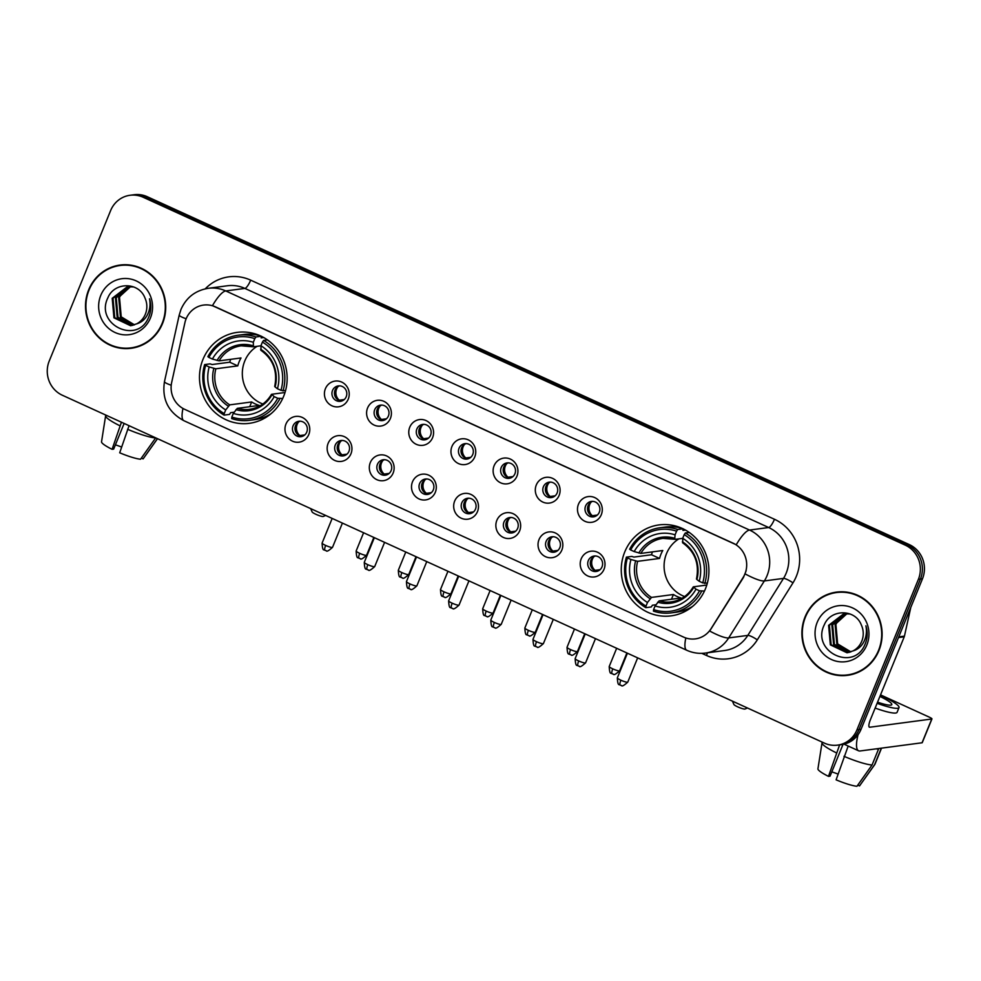 <?xml version="1.0" encoding="UTF-8"?>
<svg xmlns="http://www.w3.org/2000/svg" width="981" height="981" viewBox="0 0 981 981"><rect width="100%" height="100%" fill="white"/><g stroke="black" fill="none" stroke-linecap="round" stroke-linejoin="round"><path stroke-width="1.47" d="M624.738 551.972A45.874 43.802 -97.5 0 0 630.293 597.821A45.874 43.802 -97.5 0 0 671.114 615.86A45.874 43.802 -97.5 0 0 705.437 588.808A45.874 43.802 -97.5 0 0 699.894 542.959A45.874 43.802 -97.5 0 0 659.06 524.909A45.874 43.802 -97.5 0 0 624.738 551.972M202.969 359.426A45.874 43.802 -97.5 0 0 208.512 405.276A45.874 43.802 -97.5 0 0 249.346 423.326A45.874 43.802 -97.5 0 0 283.668 396.263A45.874 43.802 -97.5 0 0 278.114 350.413A45.874 43.802 -97.5 0 0 237.292 332.363A45.874 43.802 -97.5 0 0 202.969 359.426M308.794 434.509A12.986 12.397 82.5 0 1 292.522 441.18A12.986 12.397 82.5 0 1 285.949 424.086A12.986 12.397 82.5 0 1 302.222 417.416A12.986 12.397 82.5 0 1 308.794 434.509M293.074 425.828A7.787 7.443 -97.5 0 0 300.946 436.68A7.787 7.443 -97.5 0 0 305.827 424.307A7.787 7.443 -97.5 0 0 293.074 425.828M350.965 453.762A12.986 12.397 82.5 0 1 334.705 460.432A12.986 12.397 82.5 0 1 328.132 443.338A12.986 12.397 82.5 0 1 344.392 436.668A12.986 12.397 82.5 0 1 350.965 453.762M335.244 445.092A7.787 7.443 -97.5 0 0 343.117 455.932A7.787 7.443 -97.5 0 0 348.01 443.559A7.787 7.443 -97.5 0 0 335.244 445.092M393.148 473.026A12.986 12.397 82.5 0 1 376.876 479.684A12.986 12.397 82.5 0 1 370.303 462.591A12.986 12.397 82.5 0 1 386.575 455.932A12.986 12.397 82.5 0 1 393.148 473.026M377.427 464.344A7.787 7.443 -97.5 0 0 385.3 475.196A7.787 7.443 -97.5 0 0 390.193 462.811A7.787 7.443 -97.5 0 0 377.427 464.344M435.319 492.278A12.986 12.397 82.5 0 1 419.059 498.937A12.986 12.397 82.5 0 1 412.486 481.843A12.986 12.397 82.5 0 1 428.746 475.184A12.986 12.397 82.5 0 1 435.319 492.278M419.598 483.596A7.787 7.443 -97.5 0 0 427.483 494.449A7.787 7.443 -97.5 0 0 432.363 482.063A7.787 7.443 -97.5 0 0 419.598 483.596M477.502 511.53A12.986 12.397 82.5 0 1 461.229 518.201A12.986 12.397 82.5 0 1 454.657 501.107A12.986 12.397 82.5 0 1 470.929 494.436A12.986 12.397 82.5 0 1 477.502 511.53M461.781 502.848A7.787 7.443 -97.5 0 0 469.654 513.701A7.787 7.443 -97.5 0 0 474.546 501.316A7.787 7.443 -97.5 0 0 461.781 502.848M519.672 530.782A12.986 12.397 82.5 0 1 503.412 537.453A12.986 12.397 82.5 0 1 496.84 520.359A12.986 12.397 82.5 0 1 513.1 513.688A12.986 12.397 82.5 0 1 519.672 530.782M503.952 522.1A7.787 7.443 -97.5 0 0 511.837 532.953A7.787 7.443 -97.5 0 0 516.717 520.58A7.787 7.443 -97.5 0 0 503.952 522.1M561.855 550.034A12.986 12.397 82.5 0 1 545.583 556.705A12.986 12.397 82.5 0 1 539.01 539.611A12.986 12.397 82.5 0 1 555.283 532.941A12.986 12.397 82.5 0 1 561.855 550.034M546.135 541.353A7.787 7.443 -97.5 0 0 554.007 552.205A7.787 7.443 -97.5 0 0 558.9 539.832A7.787 7.443 -97.5 0 0 546.135 541.353M604.026 569.287A12.986 12.397 82.5 0 1 587.766 575.957A12.986 12.397 82.5 0 1 581.193 558.863A12.986 12.397 82.5 0 1 597.454 552.193A12.986 12.397 82.5 0 1 604.026 569.287M588.306 560.617A7.787 7.443 -97.5 0 0 596.19 571.469A7.787 7.443 -97.5 0 0 601.071 559.084A7.787 7.443 -97.5 0 0 588.306 560.617M348.243 399.157A12.986 12.397 82.5 0 1 331.97 405.815A12.986 12.397 82.5 0 1 325.398 388.734A12.986 12.397 82.5 0 1 341.67 382.063A12.986 12.397 82.5 0 1 348.243 399.157M332.522 390.475A7.787 7.443 -97.5 0 0 340.395 401.327A7.787 7.443 -97.5 0 0 345.275 388.942A7.787 7.443 -97.5 0 0 332.522 390.475M390.413 418.409A12.986 12.397 82.5 0 1 374.141 425.08A12.986 12.397 82.5 0 1 367.581 407.986A12.986 12.397 82.5 0 1 383.841 401.315A12.986 12.397 82.5 0 1 390.413 418.409M374.693 409.727A7.787 7.443 -97.5 0 0 382.565 420.579A7.787 7.443 -97.5 0 0 387.458 408.194A7.787 7.443 -97.5 0 0 374.693 409.727M432.596 437.661A12.986 12.397 82.5 0 1 416.324 444.332A12.986 12.397 82.5 0 1 409.751 427.238A12.986 12.397 82.5 0 1 426.024 420.567A12.986 12.397 82.5 0 1 432.596 437.661M416.876 428.979A7.787 7.443 -97.5 0 0 424.748 439.831A7.787 7.443 -97.5 0 0 429.629 427.458A7.787 7.443 -97.5 0 0 416.876 428.979M474.767 456.913A12.986 12.397 82.5 0 1 458.507 463.584A12.986 12.397 82.5 0 1 451.934 446.49A12.986 12.397 82.5 0 1 468.195 439.819A12.986 12.397 82.5 0 1 474.767 456.913M459.047 448.243A7.787 7.443 -97.5 0 0 466.919 459.083A7.787 7.443 -97.5 0 0 471.812 446.711A7.787 7.443 -97.5 0 0 459.047 448.243M516.95 476.165A12.986 12.397 82.5 0 1 500.678 482.836A12.986 12.397 82.5 0 1 494.105 465.742A12.986 12.397 82.5 0 1 510.378 459.083A12.986 12.397 82.5 0 1 516.95 476.165M501.23 467.496A7.787 7.443 -97.5 0 0 509.102 478.348A7.787 7.443 -97.5 0 0 513.983 465.963A7.787 7.443 -97.5 0 0 501.23 467.496M559.121 495.43A12.986 12.397 82.5 0 1 542.861 502.088A12.986 12.397 82.5 0 1 536.288 484.994A12.986 12.397 82.5 0 1 552.548 478.336A12.986 12.397 82.5 0 1 559.121 495.43M543.4 486.748A7.787 7.443 -97.5 0 0 551.273 497.6A7.787 7.443 -97.5 0 0 556.166 485.215A7.787 7.443 -97.5 0 0 543.4 486.748M601.304 514.682A12.986 12.397 82.5 0 1 585.032 521.34A12.986 12.397 82.5 0 1 578.459 504.259A12.986 12.397 82.5 0 1 594.731 497.588A12.986 12.397 82.5 0 1 601.304 514.682M585.583 506A7.787 7.443 -97.5 0 0 593.456 516.852A7.787 7.443 -97.5 0 0 598.336 504.467A7.787 7.443 -97.5 0 0 585.583 506M302.209 436.398A7.787 7.443 82.5 0 1 300.186 421.18M344.38 455.65A7.787 7.443 82.5 0 1 342.369 440.444M386.563 474.902A7.787 7.443 82.5 0 1 384.54 459.697M428.734 494.166A7.787 7.443 82.5 0 1 426.723 478.949M470.917 513.419A7.787 7.443 82.5 0 1 468.906 498.201M513.088 532.671A7.787 7.443 82.5 0 1 511.076 517.453M555.271 551.923A7.787 7.443 82.5 0 1 553.259 536.717M597.441 571.175A7.787 7.443 82.5 0 1 595.43 555.969M341.658 401.045A7.787 7.443 82.5 0 1 339.634 385.827M383.829 420.297A7.787 7.443 82.5 0 1 381.817 405.079M426.012 439.549A7.787 7.443 82.5 0 1 423.988 424.332M468.182 458.801A7.787 7.443 82.5 0 1 466.171 443.596M510.365 478.054A7.787 7.443 82.5 0 1 508.342 462.848M552.536 497.306A7.787 7.443 82.5 0 1 550.525 482.1M594.719 516.57A7.787 7.443 82.5 0 1 592.696 501.352M184.906 322.7A23.372 22.318 82.5 0 1 186.108 318.85A23.372 22.318 82.5 0 1 203.594 305.066A23.372 22.318 82.5 0 1 215.391 306.845L733.089 543.18A23.372 22.318 82.5 0 1 743.095 577.515L711.066 628.674A23.372 22.318 82.5 0 1 695.406 638.876A23.372 22.318 82.5 0 1 683.61 637.098L184.71 409.347A23.372 22.318 82.5 0 1 171.675 382.431L184.906 322.7M88.682 289.824A41.975 40.086 -97.5 0 0 93.759 331.774A41.975 40.086 -97.5 0 0 131.111 348.292A41.975 40.086 -97.5 0 0 162.527 323.534A41.975 40.086 -97.5 0 0 157.451 281.572A41.975 40.086 -97.5 0 0 120.087 265.054A41.975 40.086 -97.5 0 0 88.682 289.824M124.06 348.132A41.975 40.086 -97.5 0 0 132.128 348.145M805.082 616.865A41.975 40.086 -97.5 0 0 810.159 658.827A41.975 40.086 -97.5 0 0 847.51 675.333A41.975 40.086 -97.5 0 0 878.927 650.575A41.975 40.086 -97.5 0 0 873.85 608.612A41.975 40.086 -97.5 0 0 836.486 592.107A41.975 40.086 -97.5 0 0 805.082 616.865M840.459 675.186A41.975 40.086 -97.5 0 0 848.528 675.186M212.46 305.667L736.24 544.774A30.288 7.725 -65.5 0 1 749.545 530.059A34.617 33.06 82.5 0 1 767.068 575.639A34.617 33.06 82.5 0 1 764.358 580.936L728.675 637.932A34.617 33.06 82.5 0 1 705.474 653.052L724.616 650.526A34.617 33.06 -97.5 0 0 747.816 635.394L783.5 578.398A34.617 33.06 -97.5 0 0 786.198 573.112A34.617 33.06 -97.5 0 0 768.675 527.52L244.894 288.414A34.617 33.06 -97.5 0 0 227.42 285.765L208.279 288.304A34.617 33.06 82.5 0 1 225.753 290.94A30.288 7.725 114.5 0 0 212.46 305.667M837.553 745.131L841.624 744.591A25.972 24.795 -97.5 0 0 861.06 729.275L922.471 578.79L920.423 579.06A25.972 24.795 -97.5 0 0 907.29 544.872L145.2 196.985A25.972 24.795 -97.5 0 0 132.092 194.998A25.972 24.795 -97.5 0 1 145.2 196.985L907.29 544.872A25.972 24.795 -97.5 0 1 920.423 579.06L859.025 729.545L920.423 579.06L918.388 579.33A25.972 24.795 -97.5 0 0 905.242 545.142L143.165 197.255A25.972 24.795 -97.5 0 0 130.056 195.268A25.972 24.795 -97.5 0 0 110.62 210.584L49.222 361.057A25.972 24.795 -97.5 0 0 62.355 395.245L824.445 743.144A25.972 24.795 -97.5 0 0 837.553 745.131A25.972 24.795 -97.5 0 0 856.977 729.815L918.388 579.33M839.589 744.861A25.972 24.795 -97.5 0 0 859.025 729.545A25.972 24.795 -97.5 0 1 839.589 744.861M746.185 570.648L743.463 577.466L709.68 631.028A30.288 5.898 32 0 0 728.675 637.932L747.816 635.394A8.657 1.68 -148 0 1 757.307 639.857A43.274 41.325 82.5 0 1 706.455 655.455L701.82 653.346M837.516 591.984A41.975 40.086 -97.5 0 0 829.718 594.094M121.117 264.931A41.975 40.086 -97.5 0 0 113.318 267.04M922.471 578.79A25.972 24.795 -97.5 0 0 909.326 544.602L147.248 196.703A25.972 24.795 -97.5 0 0 134.139 194.729L130.056 195.268M129.185 264.944A41.545 39.669 -97.5 0 0 122.184 265.213L120.148 265.483A41.545 39.669 -97.5 0 0 89.063 289.996A41.545 39.669 -97.5 0 0 94.078 331.517A41.545 39.669 -97.5 0 0 131.049 347.863A41.545 39.669 -97.5 0 0 162.147 323.362A41.545 39.669 -97.5 0 0 157.119 281.829A41.545 39.669 -97.5 0 0 120.148 265.483M134.09 324.956L120.418 316.961L118.689 297.451L130.645 286.562M134.483 324.821L121.227 316.851L119.498 297.353L122.036 293.049A19.559 18.676 -97.5 0 1 130.902 286.575M132.496 325.41L117.18 317.39L115.439 297.881L129.002 286.562M132.901 325.312L117.99 317.28L116.249 297.783L129.418 286.55M136.641 323.853A19.559 18.676 -97.5 0 0 145.36 314.19A19.559 18.676 -97.5 0 0 144.943 297.954C138.824 281.657 114.372 281.903 107.984 297.562C94.409 324.368 136.85 344.785 148.254 318.138L148.842 316.814C151.172 310.916 151.393 304.895 149.517 298.776C150.669 304.809 149.848 310.376 147.064 315.477C144.599 319.769 141.117 322.565 136.641 323.853L130.608 325.741L113.943 317.819L112.202 298.31L127.371 286.71L133.747 286.955M131.295 325.643L114.752 317.709L113.011 298.212L127.775 286.66M100.785 295.342A28.216 26.941 -97.5 0 0 115.059 332.498A28.216 26.941 -97.5 0 0 150.424 318.003A28.216 26.941 -97.5 0 0 136.138 280.86A28.216 26.941 -97.5 0 0 100.785 295.342M131.049 347.863L133.097 347.593A41.545 39.669 -97.5 0 0 139.927 346.035M121.632 447.042A17.315 2.649 22.2 0 0 115.39 444.847M121.436 422.21L112.092 449.323L113.661 449.114L124.133 423.449M105.874 415.11L105.654 415.637A28.559 4.365 22.2 0 0 105.617 415.797A28.559 4.365 22.2 0 0 119.964 425.791M127.579 429.273A28.559 4.365 22.2 0 0 155.66 437.943L140.553 459.231A22.502 3.433 22.2 0 1 119.694 452.793L129.051 425.693M105.617 415.797L101.534 441.806A22.502 3.433 22.2 0 0 112.092 449.323M141.362 458.09L143.103 458.887L157.463 438.654M845.585 591.984A41.545 39.669 -97.5 0 0 838.596 592.266L836.548 592.536A41.545 39.669 -97.5 0 0 805.462 617.037A41.545 39.669 -97.5 0 0 810.49 658.558A41.545 39.669 -97.5 0 0 847.461 674.903A41.545 39.669 -97.5 0 0 878.547 650.403A41.545 39.669 -97.5 0 0 873.519 608.882A41.545 39.669 -97.5 0 0 836.548 592.536M850.49 652.009L836.83 644.002L835.089 624.505L847.057 613.603M850.883 651.862L837.639 643.892L835.898 624.394L838.448 620.09A19.559 18.676 -97.5 0 1 847.302 613.615M848.896 652.463L833.58 644.431L831.851 624.934L845.401 613.603M849.301 652.365L834.39 644.321L832.661 624.823L845.818 613.591M853.053 650.906A19.559 18.676 -97.5 0 0 861.759 641.231A19.559 18.676 -97.5 0 0 861.343 625.007C855.224 608.698 830.772 608.943 824.383 624.615C810.809 651.409 853.249 671.838 864.653 645.179L865.242 643.855C867.572 637.957 867.793 631.948 865.916 625.817C867.069 631.85 866.248 637.417 863.464 642.518C860.999 646.822 857.529 649.606 853.053 650.906L847.008 652.782L830.343 644.86L828.602 625.363L843.77 613.75L850.147 613.996M847.694 652.696L831.152 644.75L829.411 625.253L844.187 613.701M817.185 622.383A28.216 26.941 -97.5 0 0 831.471 659.539A28.216 26.941 -97.5 0 0 866.824 645.044A28.216 26.941 -97.5 0 0 852.538 607.901A28.216 26.941 -97.5 0 0 817.185 622.383M847.461 674.903L849.497 674.634A41.545 39.669 -97.5 0 0 856.327 673.076M325.704 515.466L323.215 516.472A6.058 0.92 -157.8 0 1 315.943 514.314A6.058 0.92 -157.8 0 1 312.13 511.947L310.67 508.599M257.145 346.305A32.03 30.583 -97.5 0 0 244.747 361.069A32.03 30.583 -97.5 0 0 262.847 404.013M282.687 398.507L277.733 398.261A41.202 39.338 -97.5 0 1 231.823 417.072L233.319 413.406A37.217 35.537 -97.5 0 0 274.214 396.643L271.676 394.276L285.017 392.51M234.165 412.204L230.621 412.67L229.529 414.399L224.073 415.122L224.208 413.602A41.202 39.338 -97.5 0 1 205.667 365.349L209.186 366.968A37.217 35.537 -97.5 0 0 225.704 409.935L229.726 404.871L251.651 401.965A32.03 30.583 -97.5 0 0 259.266 405.447L237.328 408.341L233.319 413.406M254.815 338.617L255.967 336.961A42.931 40.994 -97.5 0 0 238.187 335.22A42.931 40.994 -97.5 0 0 207.874 356.667L208.892 357.44A41.202 39.338 -97.5 0 1 254.815 338.617L253.319 342.283A37.217 35.537 -97.5 0 0 212.423 359.046L219.082 360.873L241.007 357.967A32.03 30.583 -97.5 0 0 239.131 361.805A32.03 30.583 -97.5 0 0 237.77 365.888L215.845 368.795L209.186 366.968M261.424 336.238L261.154 337.856L263.693 337.513M205.667 365.349L204.637 364.589L210.106 363.865L212.117 364.54L229.726 362.21A41.116 39.252 82.5 0 1 230.682 359.34M231.823 417.072L231.688 418.593A42.931 40.994 -97.5 0 0 249.468 420.334L254.925 419.61A42.931 40.994 -97.5 0 0 271.05 413.688M283.006 390.965A42.931 40.994 -97.5 0 0 263.582 340.432L262.418 342.087A41.202 39.338 -97.5 0 1 280.971 390.34L285.557 390.634M267.494 339.916L263.582 340.432M249.468 420.334A42.931 40.994 -97.5 0 0 279.781 398.887M204.637 364.589A42.931 40.994 -97.5 0 0 224.073 415.122M280.971 390.34L277.451 388.734A37.217 35.537 -97.5 0 0 260.921 345.753L262.418 342.087M274.214 396.643L277.733 398.261M225.704 409.935L224.208 413.602M260.921 345.753L261.032 350.278M260.603 349.224A33.293 31.784 -97.5 0 1 275.121 386.992L277.451 388.734M235.955 409.629A33.293 31.784 -97.5 0 0 271.896 394.902L271.676 394.276M260.762 336.017A42.931 40.994 -97.5 0 0 243.656 334.496L238.187 335.22M255.967 336.961L261.265 336.25M212.423 359.046L208.892 357.44M260.921 345.803L253.417 346.796L253.319 342.283M253.417 346.796L253 345.753A33.293 31.784 -97.5 0 0 217.059 360.481M229.726 362.21L237.77 365.888M251.651 401.965L249.714 406.71M747.473 708.012L744.984 709.018A6.058 0.92 -157.8 0 1 737.712 706.86A6.058 0.92 -157.8 0 1 733.898 704.493L732.439 701.145M678.913 538.851A32.03 30.583 -97.5 0 0 666.516 553.603A32.03 30.583 -97.5 0 0 684.615 596.558M704.456 591.053L699.514 590.795A41.202 39.338 -97.5 0 1 653.591 609.618L655.087 605.951A37.217 35.537 -97.5 0 0 695.983 589.189L693.444 586.822L706.786 585.044M655.933 604.75L652.39 605.216L651.298 606.945L645.841 607.668L645.976 606.135A41.202 39.338 -97.5 0 1 627.435 557.895L630.955 559.501A37.217 35.537 -97.5 0 0 647.472 602.481L651.494 597.417L673.42 594.511A32.03 30.583 -97.5 0 0 681.035 597.981L659.109 600.887L655.087 605.951M676.583 531.162L677.736 529.495A42.931 40.994 -97.5 0 0 659.968 527.766A42.931 40.994 -97.5 0 0 629.643 549.213L630.66 549.973A41.202 39.338 -97.5 0 1 676.583 531.162L675.087 534.829A37.217 35.537 -97.5 0 0 634.192 551.58L640.851 553.419L662.776 550.513A32.03 30.583 -97.5 0 0 660.9 554.351A32.03 30.583 -97.5 0 0 659.551 558.434L637.625 561.328L630.955 559.501M683.205 528.771L682.923 530.39L685.461 530.059M627.435 557.895L626.418 557.134L631.874 556.411L633.885 557.085L651.494 554.755A41.116 39.252 82.5 0 1 652.451 551.874M653.591 609.618L653.456 611.138A42.931 40.994 -97.5 0 0 671.237 612.88L676.694 612.156A42.931 40.994 -97.5 0 0 692.819 606.233M704.787 583.511A42.931 40.994 -97.5 0 0 685.351 532.977L684.198 534.633A41.202 39.338 -97.5 0 1 702.739 582.886L707.326 583.18M689.263 532.462L685.351 532.977M671.237 612.88A42.931 40.994 -97.5 0 0 701.55 591.433M626.418 557.134A42.931 40.994 -97.5 0 0 645.841 607.668M702.739 582.886L699.22 581.267A37.217 35.537 -97.5 0 0 682.702 538.299L684.198 534.633M695.983 589.189L699.514 590.795M647.472 602.481L645.976 606.135M675.186 539.342L674.769 538.287L675.186 539.342L682.69 538.348L682.801 542.824M682.384 541.77A33.293 31.784 -97.5 0 1 696.902 579.526L699.22 581.267M657.724 602.175A33.293 31.784 -97.5 0 0 693.665 587.447L693.444 586.822M682.531 528.563A42.931 40.994 -97.5 0 0 665.425 527.042L659.968 527.766M677.736 529.495L683.046 528.796M634.192 551.58L630.66 549.973M638.827 553.014A33.293 31.784 -97.5 0 1 674.769 538.287L675.087 534.829M651.494 554.755L659.551 558.434M673.42 594.511L671.482 599.244M338.126 386.526A9.516 9.087 -97.5 0 0 339.279 400.199L344.257 399.537M380.297 405.778A9.516 9.087 -97.5 0 0 381.45 419.451L386.428 418.789M422.48 425.031A9.516 9.087 -97.5 0 0 423.633 438.703L428.611 438.053M464.651 444.283A9.516 9.087 -97.5 0 0 465.816 457.955L470.782 457.305M506.834 463.535A9.516 9.087 -97.5 0 0 507.986 477.22L512.965 476.558M549.017 482.799A9.516 9.087 -97.5 0 0 550.169 496.472L555.136 495.81M591.187 502.051A9.516 9.087 -97.5 0 0 592.34 515.724L597.319 515.062M298.678 421.879A9.516 9.087 -97.5 0 0 299.83 435.552L304.809 434.902M340.861 441.131A9.516 9.087 -97.5 0 0 342.013 454.816L346.98 454.154M383.031 460.383A9.516 9.087 -97.5 0 0 384.184 474.068L389.163 473.406M425.214 479.648A9.516 9.087 -97.5 0 0 426.367 493.32L431.333 492.658M467.385 498.9A9.516 9.087 -97.5 0 0 468.538 512.572L473.516 511.91M509.568 518.152A9.516 9.087 -97.5 0 0 510.721 531.825L515.687 531.175M551.739 537.404A9.516 9.087 -97.5 0 0 552.892 551.077L557.87 550.427M593.922 556.656A9.516 9.087 -97.5 0 0 595.075 570.341L600.041 569.679M858.068 734.659A34.617 8.829 114.5 0 0 858.596 750.796A34.617 8.829 114.5 0 0 860.043 750.98L922.054 742.776L931.754 719.012L869.742 727.228A8.657 2.207 -65.5 0 1 869.387 727.179A8.657 2.207 -65.5 0 1 870.429 719.637L904.224 636.828L898.473 637.589M931.754 719.012A4.329 0.662 22.2 0 0 931.95 718.914L922.25 742.666A4.329 0.662 -157.8 0 1 922.054 742.776M931.95 718.914A4.329 0.662 22.2 0 0 929.215 717.111L880.533 694.879M910.809 607.362L904.445 636.117A4.329 4.132 82.5 0 1 904.224 636.828M838.032 774.083A17.315 2.649 22.2 0 0 831.802 771.888M839.638 744.849L828.491 776.363L830.061 776.155L843.035 744.358M875.15 708.074A29.43 4.488 22.2 0 0 897.075 712.329L899.025 707.571A29.43 4.488 22.2 0 0 880.447 695.308A29.43 4.488 22.2 0 0 880.374 695.271M877.088 703.316A29.43 4.488 22.2 0 0 899.025 707.571M876.07 748.859A28.559 4.365 22.2 0 0 878.522 749.141L872.06 764.984L856.953 786.272A22.502 3.433 22.2 0 1 836.106 779.834L848.173 746.038M877.492 748.675L878.522 749.141M857.762 785.143L859.503 785.94L874.611 764.64L881.073 748.81L880.043 748.331M881.073 748.81A28.559 4.365 22.2 0 0 881.416 748.429A28.559 4.365 22.2 0 0 881.465 748.147M822.274 742.151L822.053 742.691A28.559 4.365 22.2 0 0 822.017 742.838A28.559 4.365 22.2 0 0 836.376 752.844M843.991 756.314A28.559 4.365 22.2 0 0 872.06 764.984M874.611 764.64A28.559 4.365 22.2 0 0 874.868 764.407A28.559 4.365 22.2 0 0 874.954 764.273L881.416 748.429M822.017 742.838L817.933 768.859A22.502 3.433 22.2 0 0 828.491 776.363M877.554 702.163A21.643 3.299 22.2 0 0 891.803 704.628A21.643 3.299 22.2 0 0 879.896 696.424M774.463 519.268A8.657 2.207 -65.5 0 1 768.675 527.52L749.545 530.059L225.753 290.94L244.894 288.414A8.657 2.207 -65.5 0 0 250.67 280.149L774.463 519.268A43.274 41.325 82.5 0 1 796.364 576.239A43.274 41.325 82.5 0 1 792.979 582.861L757.307 639.857M208.279 288.304C195.378 290.474 186.267 297.525 180.97 309.444L179.216 315.048A30.288 3.213 12.5 0 0 186.145 318.764M685.842 637.969A30.288 7.725 114.5 0 0 686.737 650.256C692.709 652.941 698.963 653.886 705.474 653.052M686.737 650.256L183.888 420.702A30.288 7.725 -65.5 0 1 182.981 408.464M183.888 420.702C168.242 412.192 161.767 399.169 164.477 381.609A30.288 3.213 12.5 0 0 171.234 385.251M745.204 573.946A30.288 5.898 32 0 0 764.358 580.936L783.5 578.398A8.657 1.68 -148 0 1 792.979 582.861M205.237 288.843A43.274 41.325 82.5 0 1 250.67 280.149M905.242 545.142L909.326 544.602M143.165 197.255L147.248 196.703M856.977 729.815L861.06 729.275M707.399 652.806A8.657 2.207 -65.5 0 1 706.455 655.455M237.328 408.341A32.03 30.583 -97.5 0 0 249.579 409.322C259.021 407.888 266.317 402.897 271.479 394.362M215.845 368.795A32.03 30.583 -97.5 0 0 229.726 404.871M213.821 368.402A33.293 31.784 -97.5 0 0 228.34 406.159M253.159 346.722A32.03 30.583 -97.5 0 0 241.167 345.827A32.03 30.583 -97.5 0 0 219.082 360.873M659.109 600.887A32.03 30.583 -97.5 0 0 671.347 601.868C680.789 600.421 688.086 595.442 693.248 586.908M637.625 561.328A32.03 30.583 -97.5 0 0 651.494 597.417M635.59 560.936A33.293 31.784 -97.5 0 0 650.109 598.704M674.928 539.268A32.03 30.583 -97.5 0 0 662.948 538.373A32.03 30.583 -97.5 0 0 640.851 553.419M359.708 553.333A5.628 0.858 -157.8 0 1 356.152 550.991C356.385 555.982 357.047 558.226 358.139 557.723L359.021 558.226A5.628 1.435 -65.5 0 1 359.708 553.333A5.628 0.858 -157.8 0 0 366.575 555.234L373.835 537.441M359.267 558.263A5.628 1.435 -65.5 0 1 359.021 558.226L360.297 558.643C360.701 559.82 362.798 558.68 366.575 555.234M401.879 572.585A5.628 0.858 -157.8 0 1 398.335 570.243C398.556 575.246 399.218 577.49 400.309 576.975L401.204 577.49A5.628 1.435 -65.5 0 1 401.879 572.585A5.628 0.858 -157.8 0 0 408.746 574.498L416.018 556.693M401.437 577.515A5.628 1.435 -65.5 0 1 401.204 577.49L402.468 577.895C402.872 579.072 404.969 577.932 408.746 574.498M444.062 591.837A5.628 0.858 -157.8 0 1 440.506 589.495C440.739 594.498 441.401 596.742 442.492 596.227L443.375 596.742A5.628 1.435 -65.5 0 1 444.062 591.837A5.628 0.858 -157.8 0 0 450.929 593.75L458.188 575.945M443.62 596.767A5.628 1.435 -65.5 0 1 443.375 596.742L444.651 597.147C445.055 598.324 447.152 597.196 450.929 593.75M486.233 611.102A5.628 0.858 -157.8 0 1 482.689 608.747C482.922 613.75 483.572 615.994 484.663 615.479L485.558 615.994A5.628 1.435 -65.5 0 1 486.233 611.102A5.628 0.858 -157.8 0 0 493.1 613.002L500.371 595.197M485.791 616.019A5.628 1.435 -65.5 0 1 485.558 615.994L486.821 616.399C487.226 617.576 489.323 616.448 493.1 613.002M528.416 630.354A5.628 0.858 -157.8 0 1 524.86 627.999C525.093 633.003 525.755 635.247 526.846 634.744L527.729 635.247A5.628 1.435 -65.5 0 1 528.416 630.354A5.628 0.858 -157.8 0 0 535.283 632.255L542.542 614.449M527.974 635.283A5.628 1.435 -65.5 0 1 527.729 635.247L529.004 635.651C529.409 636.828 531.506 635.7 535.283 632.255M570.586 649.606A5.628 0.858 -157.8 0 1 567.043 647.264C567.276 652.255 567.925 654.499 569.017 653.996L569.912 654.499A5.628 1.435 -65.5 0 1 570.586 649.606A5.628 0.858 -157.8 0 0 577.453 651.507L584.725 633.714M570.145 654.535A5.628 1.435 -65.5 0 1 569.912 654.499L571.175 654.903C571.592 656.081 573.677 654.952 577.453 651.507M612.769 668.858A5.628 0.858 -157.8 0 1 609.213 666.516C609.446 671.507 610.108 673.751 611.2 673.248L612.083 673.763A5.628 1.435 -65.5 0 1 612.769 668.858A5.628 0.858 -157.8 0 0 619.636 670.759L626.896 652.966M612.328 673.788A5.628 1.435 -65.5 0 1 612.083 673.763L613.358 674.168C613.763 675.345 615.86 674.205 619.636 670.759M325.655 545.424A5.628 0.858 -157.8 0 1 322.099 543.082C322.332 548.072 322.994 550.316 324.086 549.814L324.981 550.316A5.628 1.435 -65.5 0 1 325.655 545.424A5.628 0.858 -157.8 0 0 332.522 547.324L342.406 523.094M325.214 550.353A5.628 1.435 -65.5 0 1 324.981 550.316L326.244 550.721C326.648 551.911 328.745 550.77 332.522 547.324M367.826 564.676A5.628 0.858 -157.8 0 1 364.282 562.334C364.515 567.325 365.165 569.569 366.256 569.066L367.152 569.581A5.628 1.435 -65.5 0 1 367.826 564.676A5.628 0.858 -157.8 0 0 374.693 566.589L384.589 542.346M367.385 569.605A5.628 1.435 -65.5 0 1 367.152 569.581L368.415 569.986C368.831 571.163 370.916 570.022 374.693 566.589M410.009 583.928A5.628 0.858 -157.8 0 1 406.453 581.586C406.686 586.589 407.348 588.833 408.439 588.318L409.335 588.833A5.628 1.435 -65.5 0 1 410.009 583.928A5.628 0.858 -157.8 0 0 416.876 585.841L426.76 561.598M409.567 588.858A5.628 1.435 -65.5 0 1 409.335 588.833L410.598 589.238C411.002 590.415 413.099 589.287 416.876 585.841M452.18 603.18A5.628 0.858 -157.8 0 1 448.636 600.838C448.869 605.841 449.531 608.085 450.61 607.57L451.505 608.085A5.628 1.435 -65.5 0 1 452.18 603.18A5.628 0.858 -157.8 0 0 459.047 605.093L468.943 580.85M451.738 608.11A5.628 1.435 -65.5 0 1 451.505 608.085L452.768 608.49C453.185 609.667 455.27 608.539 459.047 605.093M494.363 622.445A5.628 0.858 -157.8 0 1 490.807 620.09C491.04 625.093 491.702 627.337 492.793 626.822L493.688 627.337A5.628 1.435 -65.5 0 1 494.363 622.445A5.628 0.858 -157.8 0 0 501.23 624.345L511.126 600.114M493.921 627.374A5.628 1.435 -65.5 0 1 493.688 627.337L494.951 627.742C495.356 628.919 497.453 627.791 501.23 624.345M536.533 641.697A5.628 0.858 -157.8 0 1 532.99 639.354C533.223 644.345 533.885 646.589 534.964 646.087L535.859 646.589A5.628 1.435 -65.5 0 1 536.533 641.697A5.628 0.858 -157.8 0 0 543.4 643.597L553.296 619.367M536.092 646.626A5.628 1.435 -65.5 0 1 535.859 646.589L537.122 646.994C537.539 648.171 539.624 647.043 543.4 643.597M578.716 660.949A5.628 0.858 -157.8 0 1 575.16 658.607C575.393 663.597 576.055 665.841 577.147 665.339L578.042 665.841A5.628 1.435 -65.5 0 1 578.716 660.949A5.628 0.858 -157.8 0 0 585.583 662.849L595.479 638.619M578.275 665.878A5.628 1.435 -65.5 0 1 578.042 665.841L579.305 666.246C579.71 667.436 581.807 666.295 585.583 662.849M620.887 680.201A5.628 0.858 -157.8 0 1 617.343 677.859C617.576 682.862 618.238 685.106 619.33 684.591L620.213 685.106A5.628 1.435 -65.5 0 1 620.887 680.201A5.628 0.858 -157.8 0 0 627.766 682.114L637.65 657.871M620.446 685.13A5.628 1.435 -65.5 0 1 620.213 685.106L621.488 685.511C621.893 686.688 623.977 685.547 627.766 682.114M869.742 727.228L869.105 726.933M898.768 636.865L904.445 636.117M179.216 315.048L164.477 381.609M143.177 458.801L157.524 438.691M257.181 334.533L255.587 334.742M274.705 386.465C277.746 371.161 273.11 359.083 260.823 350.229M267.972 416.054L266.378 416.263M241.167 345.827L253.27 346.796M678.95 527.079L677.356 527.288M696.473 579.011C699.514 563.707 694.879 551.629 682.592 542.775M689.741 608.6L688.159 608.809M662.948 538.373L675.051 539.329M356.152 550.991L363.595 532.757M398.335 570.243L405.766 552.021M440.506 589.495L447.949 571.273M482.689 608.747L490.12 590.525M524.86 627.999L532.303 609.777M567.043 647.264L574.474 629.029M609.213 666.516L616.657 648.282M322.099 543.082L332.167 518.422M364.282 562.334L374.35 537.674M406.453 581.586L416.52 556.926M448.636 600.838L458.703 576.178M490.807 620.09L500.874 595.43M532.99 639.354L543.057 614.682M575.16 658.607L585.228 633.947M617.343 677.859L627.411 653.199M858.596 750.796L844.016 744.15M859.577 785.855L874.868 764.407"/></g></svg>
